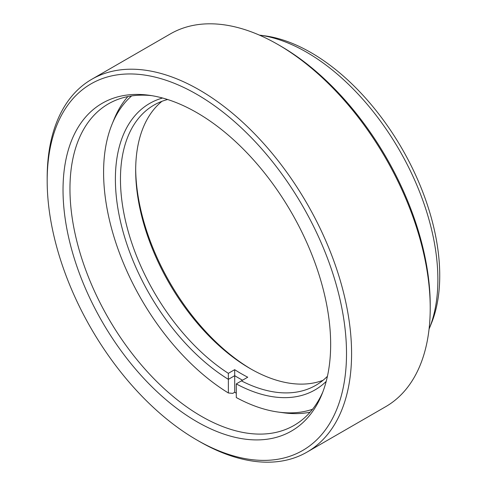 <?xml version="1.0" encoding="UTF-8"?>
<svg xmlns="http://www.w3.org/2000/svg" width="486" height="486" viewBox="0 0 486 486"><rect width="100%" height="100%" fill="white"/><g stroke="black" fill="none" stroke-linecap="round" stroke-linejoin="round"><path stroke-width="0.73" d="M151.772 95.657A185.652 107.187 -120 0 0 108.414 103.852A185.652 107.187 -120 0 0 69.96 188.835A185.652 107.187 -120 0 0 201.234 416.21A185.652 107.187 -120 0 0 294.06 425.408A185.652 107.187 -120 0 0 322.838 391.953M196.842 421.678A189.236 109.259 60 0 1 65.252 219.222A189.236 109.259 60 0 1 149.099 95.256A189.236 109.259 60 0 1 196.842 112.655A189.236 109.259 60 0 1 321.847 394.468A189.236 109.259 60 0 1 196.842 421.678M259.761 35.15L265.058 35.867A182.062 105.116 60 0 1 310.997 52.603A182.062 105.116 60 0 1 431.258 323.737L429.235 328.688A185.652 107.187 -120 0 0 437.88 279.59A185.652 107.187 -120 0 0 306.599 52.215A185.652 107.187 -120 0 0 259.761 35.15A185.652 107.187 -120 0 0 259.33 35.089M429.071 329.089A185.652 107.187 -120 0 0 429.235 328.688M199.375 441.452L196.842 439.982A211.659 122.205 -120 0 0 196.842 439.988A211.659 122.205 -120 0 0 346.512 353.577A211.659 122.205 -120 0 0 196.842 94.345A211.659 122.205 -120 0 0 47.178 180.756A211.659 122.205 -120 0 0 196.842 439.982L199.382 441.452A215.249 124.276 60 0 1 199.375 441.452A215.249 124.276 60 0 1 199.375 441.446A215.249 124.276 60 0 0 307 452.114A215.249 124.276 60 0 0 351.585 353.577A215.249 124.276 60 0 0 199.382 89.953A215.249 124.276 60 0 0 91.757 79.291A215.249 124.276 60 0 0 47.178 177.827L47.178 180.756M280.556 46.018L278.022 44.548L280.556 46.012A211.659 122.205 60 0 1 280.556 46.018A211.659 122.205 60 0 1 430.219 305.244L430.219 308.173A215.249 124.276 -120 0 0 278.022 44.548A215.249 124.276 -120 0 0 278.016 44.548A215.249 124.276 -120 0 0 170.398 33.886L91.757 79.291M307 452.114L385.641 406.709A215.249 124.276 -120 0 0 430.219 308.173M323.014 380.313A161.795 93.415 60 0 1 250.083 368.528A161.795 93.415 60 0 1 135.679 170.373A161.795 93.415 60 0 1 161.941 101.325M167.627 99.515A161.795 93.415 -120 0 0 153.971 105.091A161.795 93.415 -120 0 0 120.461 179.164A161.795 93.415 -120 0 0 228.341 373.333L228.365 379.347A165.38 95.481 60 0 1 115.389 179.164A165.38 95.481 60 0 1 162.579 98.02M310.092 412.201A185.652 107.187 60 0 1 283.496 412.784L278.199 412.061A182.062 105.116 -120 0 0 312.541 409.261M236.293 393.204A185.652 107.187 60 0 1 234.708 392.245L232.758 393.368L228.365 392.974L228.365 379.347L234.708 375.684L234.683 369.67A161.795 93.415 -120 0 0 247.739 377.209L241.396 380.872A161.795 93.415 -120 0 0 315.76 385.331A161.795 93.415 -120 0 0 327.424 376.298M131.633 95.918A182.062 105.116 -120 0 0 112.041 124.258L114.058 119.313A185.652 107.187 60 0 1 127.867 96.568M228.341 373.333L234.683 369.67M326.191 381.413A165.38 95.481 60 0 1 236.293 383.922L236.293 397.548A182.062 105.116 -120 0 0 278.199 412.061M112.041 124.258A182.062 105.116 -120 0 0 228.365 392.974M135.685 168.921A165.38 95.481 -120 0 0 251.347 369.251M236.293 383.922L241.396 380.872M234.708 392.245L234.708 375.684A165.38 95.481 60 0 0 242.538 380.21"/></g></svg>
